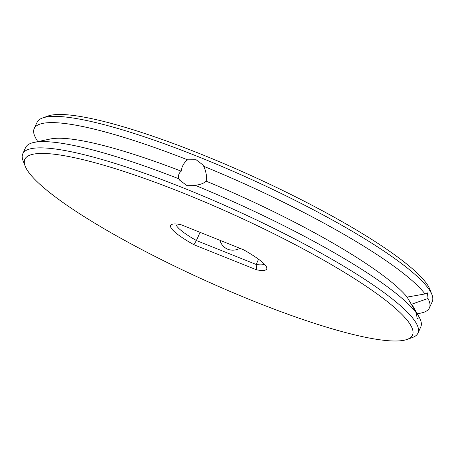 <?xml version="1.0" encoding="UTF-8"?>
<svg xmlns="http://www.w3.org/2000/svg" width="455" height="455" viewBox="0 0 455 455"><rect width="100%" height="100%" fill="white"/><g stroke="black" fill="none" stroke-linecap="round" stroke-linejoin="round"><path stroke-width="0.68" d="M417.263 313.836L421.006 313.051A216.989 36.559 -155.6 0 0 429.423 307.87L432.25 301.637A216.989 36.559 -155.6 0 0 431.926 294.63L429.833 289.3A212.826 35.86 -155.6 0 0 251.149 175.602A212.826 35.86 -155.6 0 0 47.906 116.053L42.52 117.987A216.989 36.559 -155.6 0 0 37.031 122.355L34.199 128.589A216.989 36.559 -155.6 0 0 35.632 137.945L37.737 141.636M431.926 294.63A216.989 36.559 -155.6 0 0 249.744 178.701A216.989 36.559 -155.6 0 0 42.52 117.987M187.557 159.819L196.133 159.756L202.919 164.932L203.692 166.285C206.172 171.615 206.991 176.568 206.149 181.164C203.92 183.337 200.228 184.713 195.07 185.299L186.431 185.27L179.691 180.163L178.934 178.832C177.956 175.789 178.713 173.236 181.209 171.171C181.784 166.473 183.9 162.691 187.557 159.819A216.989 36.559 -155.6 0 0 34.199 128.589M429.423 307.87A216.989 36.559 -155.6 0 0 427.996 298.514L427.501 292.906L424.993 293.941A216.989 36.559 -155.6 0 0 203.692 166.285M175.966 223.991A48.605 8.19 24.4 0 0 196.372 240.513L200.081 232.34M264.264 264.042A48.605 8.19 24.4 0 1 256.165 264.463L258.548 259.225M193.927 244.733L196.372 240.513L256.165 264.463L256.614 269.843A52.774 8.89 24.4 0 0 266.641 267.312A52.774 8.89 24.4 0 0 243.402 249.698L180.715 224.582A52.774 8.89 24.4 0 0 171.939 224.349A52.774 8.89 24.4 0 0 193.927 244.733L256.614 269.843M239.882 248.288A13.889 13.229 146.7 0 1 221.795 244.363A13.889 13.229 146.7 0 1 220.066 240.354M181.209 171.171A203.106 34.222 -155.6 0 0 50.414 138.98L33.994 142.421A216.989 36.559 -155.6 0 0 25.577 147.602L22.75 153.835A216.989 36.559 -155.6 0 0 23.074 160.848L25.167 166.172A212.826 35.86 -155.6 0 0 254.186 301.381A212.826 35.86 -155.6 0 0 407.094 339.424A212.826 35.86 -155.6 0 0 233.478 214.561A212.826 35.86 -155.6 0 0 25.167 166.172M424.993 293.941L407.134 297.098A203.106 34.222 -155.6 0 0 206.149 181.164M407.134 297.098L416.37 312.955L417.172 318.688L419.368 317.527L411.769 304.167L427.996 298.514M407.094 339.424L412.48 337.485A216.989 36.559 -155.6 0 0 417.969 333.117L420.801 326.883A216.989 36.559 -155.6 0 0 419.368 317.527M417.969 333.117A216.989 36.559 -155.6 0 0 235.462 210.182A216.989 36.559 -155.6 0 0 22.75 153.835M416.37 312.955A216.989 36.559 -155.6 0 0 195.07 185.299M178.934 178.832A216.989 36.559 -155.6 0 0 33.994 142.421"/></g></svg>

